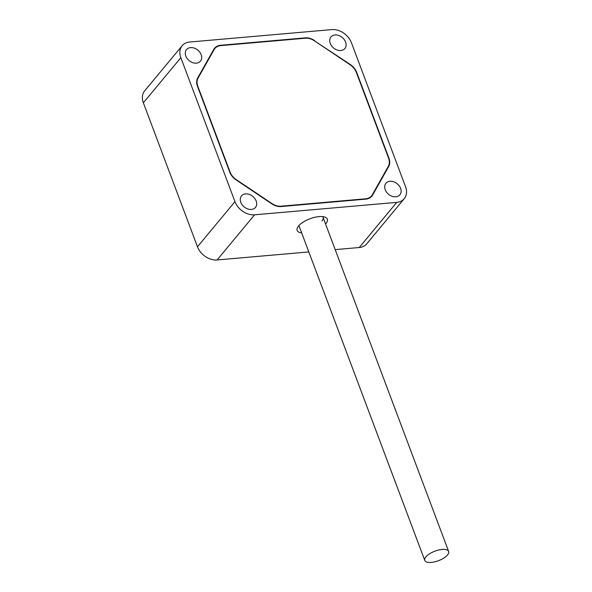 <?xml version="1.0" encoding="UTF-8"?>
<svg xmlns="http://www.w3.org/2000/svg" width="592" height="592" viewBox="0 0 592 592"><rect width="100%" height="100%" fill="white"/><g stroke="black" fill="none" stroke-linecap="round" stroke-linejoin="round"><path stroke-width="0.89" d="M180.849 57.676L143.36 102.816A16.776 12.602 -140.3 0 1 144.67 90.857L182.158 45.717A16.776 12.602 39.7 0 0 180.849 57.676L234.965 201.65A16.776 12.602 39.7 0 0 254.597 214.807L396.751 202.375A16.776 12.602 39.7 0 0 404.24 198.69A16.776 12.602 39.7 0 0 405.55 186.732L351.433 42.757A16.776 12.602 39.7 0 0 331.809 29.6L189.655 42.032A16.776 12.602 39.7 0 0 182.158 45.717M143.36 102.816L197.476 246.797A16.776 12.602 -140.3 0 0 217.109 259.955L308.817 251.933M335.19 249.624L359.263 247.515A16.776 12.602 -140.3 0 0 366.759 243.837L404.24 198.69M340.844 50.52A9.058 6.808 -140.3 0 1 331.579 45.865A9.058 6.808 -140.3 0 1 330.958 36.963A9.058 6.808 -140.3 0 1 334.998 34.972A9.058 6.808 -140.3 0 1 344.263 39.627A9.058 6.808 -140.3 0 1 344.892 48.537A9.058 6.808 -140.3 0 1 340.844 50.52M395.826 196.803A9.058 6.808 -140.3 0 1 386.561 192.148A9.058 6.808 -140.3 0 1 385.94 183.239A9.058 6.808 -140.3 0 1 389.987 181.256A9.058 6.808 -140.3 0 1 399.252 185.91A9.058 6.808 -140.3 0 1 399.874 194.82A9.058 6.808 -140.3 0 1 395.826 196.803M251.4 209.435A9.058 6.808 -140.3 0 1 242.135 204.78A9.058 6.808 -140.3 0 1 241.506 195.878A9.058 6.808 -140.3 0 1 245.554 193.887A9.058 6.808 -140.3 0 1 254.819 198.542A9.058 6.808 -140.3 0 1 255.448 207.452A9.058 6.808 -140.3 0 1 251.4 209.435M196.418 63.152A9.058 6.808 -140.3 0 1 187.153 58.497A9.058 6.808 -140.3 0 1 186.524 49.595A9.058 6.808 -140.3 0 1 190.572 47.604A9.058 6.808 -140.3 0 1 199.837 52.266A9.058 6.808 -140.3 0 1 200.466 61.168A9.058 6.808 -140.3 0 1 196.418 63.152M314.537 40.545A13.416 10.079 -140.3 0 0 305.228 37.873L220.557 45.281A13.416 10.079 -140.3 0 0 214.563 48.226A13.416 10.079 -140.3 0 0 213.786 49.358L197.743 77.848A13.416 10.079 -140.3 0 0 197.476 86.284L229.711 172.043A13.416 10.079 -140.3 0 0 236.104 179.901L271.861 203.863A13.416 10.079 -140.3 0 0 281.17 206.534L365.841 199.127A13.416 10.079 -140.3 0 0 371.835 196.181A13.416 10.079 -140.3 0 0 372.62 195.049L388.655 166.559A13.416 10.079 -140.3 0 0 388.922 158.123L356.687 72.365A13.416 10.079 -140.3 0 0 350.294 64.506L314.345 40.781M325.548 223.961A16.102 6.423 159.4 0 0 325.881 223.584A16.102 6.423 159.4 0 0 324.823 217.057A16.102 6.423 159.4 0 0 298.583 225.966A16.102 6.423 159.4 0 0 297.68 227.261A16.102 6.423 159.4 0 0 301.683 232.937M299.093 225.397A12.75 5.084 159.4 0 0 299.219 226.381L424.767 560.409A12.75 5.084 159.4 0 0 431.331 562.4A12.75 5.084 159.4 0 0 443.808 558.078A12.75 5.084 159.4 0 0 448.64 551.441A12.75 5.084 159.4 0 0 442.083 549.45A12.75 5.084 159.4 0 0 429.607 553.772A12.75 5.084 159.4 0 0 424.767 560.409M322.529 216.583A12.75 5.084 -20.6 0 1 323.084 217.412A12.75 5.084 -20.6 0 1 321.952 220.949M388.322 166.337A13.017 9.783 39.7 0 0 388.581 158.153L356.347 72.394A13.017 9.783 39.7 0 0 350.146 64.772L314.389 40.811A13.017 9.783 39.7 0 0 305.361 38.221L220.69 45.621A13.017 9.783 39.7 0 0 214.874 48.477A13.017 9.783 39.7 0 0 214.119 49.58L198.076 78.077A13.017 9.783 39.7 0 0 197.817 86.254L230.051 172.013A13.017 9.783 39.7 0 0 236.252 179.635L272.009 203.596A13.017 9.783 39.7 0 0 281.037 206.186L365.715 198.786A13.017 9.783 39.7 0 0 371.524 195.93A13.017 9.783 39.7 0 0 372.287 194.827L388.322 166.337M396.751 202.375L359.263 247.515M254.597 214.807L217.109 259.955M234.965 201.65L197.476 246.797M305.228 37.873L304.91 38.258M220.557 45.281L220.231 45.673M372.62 195.049L370.866 197.158M388.655 166.559L387.235 168.269M365.715 198.786L365.39 199.171M281.037 206.186L280.726 206.564M198.076 78.077L197.143 79.195M214.119 49.58L212.691 51.297M323.084 217.412L448.64 551.441M371.524 195.93L369.963 197.809M214.874 48.477L213.024 50.705"/></g></svg>
